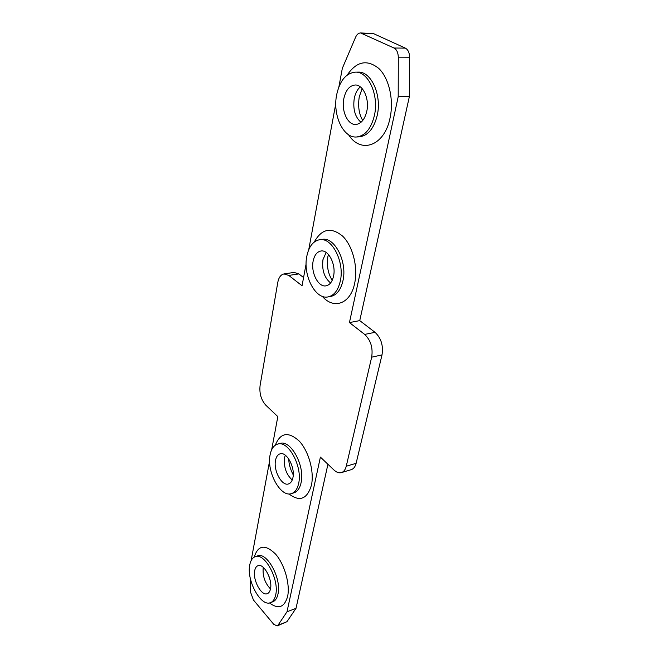 <?xml version="1.0" encoding="UTF-8"?>
<svg xmlns="http://www.w3.org/2000/svg" width="659" height="659" viewBox="0 0 659 659"><rect width="100%" height="100%" fill="white"/><g stroke="black" fill="none" stroke-linecap="round" stroke-linejoin="round"><path stroke-width="0.99" d="M313.157 261.03C310.661 272.538 318.33 287.538 326.007 285.833C329.739 285.042 332.251 281.797 333.553 276.121C336.222 264.613 328.479 249.407 320.908 251.013C316.995 251.812 314.417 255.148 313.157 261.03M343.809 98.71C341.214 111.025 347.787 125.243 355.852 124.469C361.181 123.801 364.839 119.361 366.816 111.14C369.584 98.85 363.01 84.385 355.053 85.011C349.451 85.662 345.703 90.225 343.809 98.71M340.299 281.113C344.789 262.224 332.037 237.125 319.648 239.711C313.116 241.013 308.832 246.548 306.797 256.326C302.769 275.231 315.34 299.771 328.009 296.929C334.055 295.611 338.149 290.339 340.299 281.113M374.452 115.267C379.098 95.094 368.307 71.197 355.275 72.152C345.934 73.207 339.723 80.769 336.642 94.838C332.482 115.086 343.281 138.316 356.577 136.981C365.21 135.878 371.174 128.637 374.452 115.267M292.909 477.717C295.364 467.519 286.591 451.366 280.083 453.829C277.785 454.553 276.269 456.703 275.544 460.279C273.23 470.46 281.871 486.449 288.494 483.945C290.685 483.228 292.159 481.152 292.909 477.717M270.487 588.924C272.777 579.599 263.732 562.975 257.982 565.694C256.326 566.32 255.239 567.959 254.712 570.612C252.545 579.912 261.45 596.395 267.307 593.668C268.88 593.051 269.943 591.469 270.487 588.924C264.893 583.034 262.471 575.941 263.213 567.663L263.271 567.383M270.108 454.817C266.384 471.539 280.52 497.726 291.451 493.599C295.001 492.421 297.398 489.044 298.634 483.475C302.753 466.704 288.28 440.08 277.628 444.108C273.798 445.295 271.286 448.87 270.108 454.817M249.769 564.87C246.277 580.134 260.832 607.137 270.511 602.655C273.057 601.642 274.787 599.08 275.684 594.962C279.515 579.623 264.58 552.234 255.181 556.698C252.43 557.72 250.626 560.447 249.769 564.87M251.153 560.545L269.605 460.938M271.681 449.735L277.818 416.612L265.816 405.203C261.186 399.964 259.267 393.464 260.066 385.688L277.76 282.497C278.732 277.472 280.816 274.614 284.004 273.93L288.766 275.421L302.053 285.751L306.122 263.806M338.899 86.84L342.326 68.347L355.605 37.201C356.857 34.433 358.512 33.016 360.58 32.95L373.266 33.51L405.334 48.115C408.045 49.623 409.47 52.646 409.61 57.201L409.404 96.436L359.748 320.612L375.02 332.317C381.124 338.059 383.456 345.588 382.006 354.913L371.668 357.178L346.255 466.226C345.39 469.702 343.767 471.828 341.378 472.61C338.99 473.244 336.527 472.388 334.006 470.048L320.398 457.107L286.994 611.799L278.016 625.202L277.142 625.943L273.732 624.312L253.435 599.995L250.7 592.614L250.066 577.144M327.927 464.274L296.015 608.331L286.994 611.799M371.668 357.178C373.085 347.804 370.753 340.209 364.666 334.41L375.02 332.317M360.58 32.95L394.008 48.025C396.71 49.532 398.143 52.588 398.3 57.176L398.201 96.758L349.443 322.581L364.666 334.41M308.733 249.712L335.81 103.529M296.015 608.331L286.929 621.717L277.142 625.943M284.004 273.93L294.046 272.431L298.832 273.913L303.577 277.546M382.006 354.913L356.124 463.31C355.242 466.77 353.603 468.895 351.198 469.678L341.378 472.61M359.748 320.612L349.443 322.581M409.404 96.436L398.201 96.758M330.579 282.966C324.277 277.694 321.749 269.918 322.976 259.63L326.131 252.438M361 122.294C355.028 117.03 352.779 109.064 354.262 98.413C355.308 93.265 357.335 89.418 360.325 86.881M314.277 242.01C321.666 228.698 331.139 226.762 342.696 236.194C352.779 246.021 358.175 267.266 354.649 283.345C350.572 303.98 333.701 309.821 322.251 296.303M328.009 296.929L330.637 296.476C336.691 295.166 340.802 289.902 342.96 280.693C347.466 261.829 334.714 236.779 322.3 239.374L319.648 239.711M347.219 75.044C356.552 61.32 367.088 59.129 378.818 68.47C389.074 78.24 394 99.896 390.062 117.936C384.526 146.133 360.737 154.247 348.529 134.7M356.577 136.981L359.369 136.825C368.019 135.721 373.991 128.497 377.286 115.152C381.948 95.02 371.165 71.172 358.117 72.119L355.275 72.152M292.234 480.016C286.195 474.406 283.625 467 284.531 457.799L285.298 455.212M275.314 445.187C280.347 432.65 288.304 431.266 299.194 441.044C308.7 451.102 314.425 471.696 311.427 485.23C307.176 499.209 299.664 502.092 288.906 493.896M291.451 493.599L293.865 492.866C297.423 491.688 299.829 488.311 301.072 482.75C305.208 466.004 290.726 439.429 280.059 443.466L277.628 444.108M254.217 557.127C258.031 545.042 265.116 544.005 275.47 553.988C284.523 564.203 290.306 584.368 287.604 596.477C284.408 607.433 278.37 609.583 269.49 602.927M270.511 602.655L272.793 601.799C275.347 600.794 277.077 598.224 277.983 594.105C281.838 578.791 266.895 551.451 257.471 555.924L255.181 556.698M286.929 621.717L278.016 625.202M298.832 273.913L288.766 275.421M346.255 466.226L356.124 463.31M409.61 57.201L398.3 57.176M373.266 33.51L362.046 33.296M405.334 48.115L394.008 48.025M328.421 254.481L327.844 256.804C326.559 265.626 328.009 273.477 332.185 280.363M362.153 88.594L359.279 96.725C357.796 106.115 358.957 114.04 362.738 120.498M293.239 474.917C290.257 469.109 288.774 463.812 288.79 459.01M269.605 578.24L268.963 576.32"/></g></svg>
